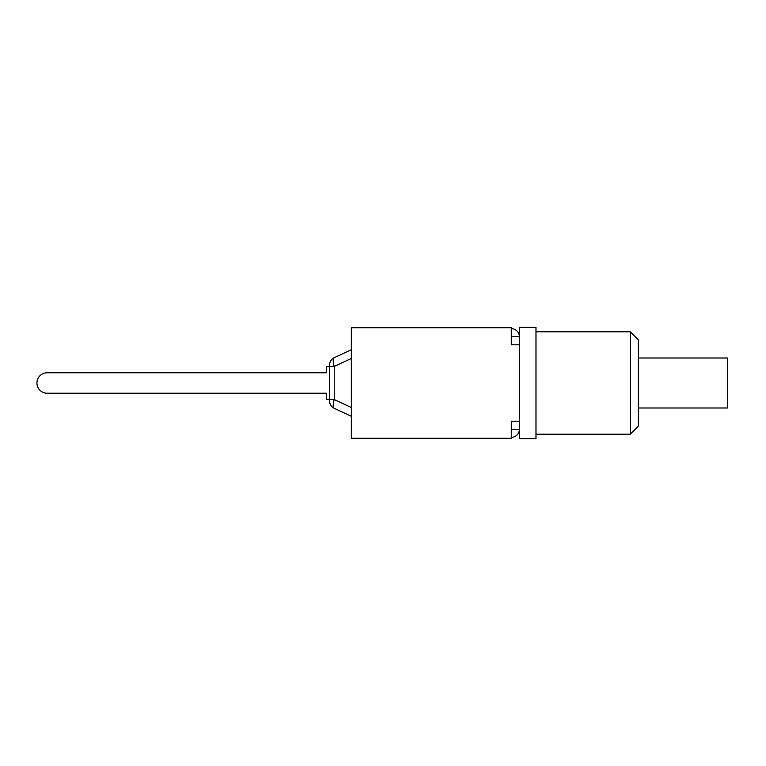 <?xml version="1.0" encoding="UTF-8"?>
<svg xmlns="http://www.w3.org/2000/svg" width="766" height="766" viewBox="0 0 766 766"><rect width="100%" height="100%" fill="white"/><g stroke="black" fill="none" stroke-linecap="round" stroke-linejoin="round"><path stroke-width="1.15" d="M511.305 429.276L519.377 429.276L519.377 421.214L511.305 421.214L511.305 438.305L351.355 438.305L351.355 327.695L511.305 327.695L511.305 344.786L519.377 344.786L519.377 421.214M511.305 336.724L519.377 336.724L519.377 344.786M519.377 336.724A8.081 8.081 0 0 0 511.305 328.643M511.305 437.357A8.081 8.081 0 0 0 519.377 429.276M329.591 366.454L334.244 366.454C332.884 361.648 332.884 358.727 334.244 357.684A8.062 8.062 0 0 0 329.591 364.989L329.591 401.011A8.062 8.062 0 0 0 334.244 408.316A8.062 8.062 0 0 1 329.591 401.011A8.062 8.062 0 0 0 334.244 408.316C332.884 407.273 332.884 404.352 334.244 399.546L329.591 399.546L329.591 401.011A8.062 8.062 0 0 0 334.244 408.316A8.062 8.062 0 0 1 329.591 401.011A8.062 8.062 0 0 0 334.244 408.316L351.355 416.292M351.355 349.708L334.244 357.684A8.062 8.062 0 0 0 329.591 364.989A8.062 8.062 0 0 1 334.244 357.684C332.884 358.727 332.884 361.648 334.244 366.454C332.884 361.648 332.884 358.727 334.244 357.684L351.355 349.708L334.244 357.684M329.591 399.364L326.364 399.364L326.364 393.236L47.166 393.236A10.236 10.236 0 0 1 36.931 383A10.236 10.236 0 0 1 47.166 372.764L326.364 372.764L47.166 372.764L326.364 372.764L326.364 366.636L329.591 366.636M326.364 393.236L47.166 393.236L326.364 393.236M329.591 399.546L329.591 401.011M351.355 327.695L511.305 327.695M638.375 407.991L727.7 407.991L727.7 358.009L638.375 358.009M630.313 331.802L630.313 434.198L638.375 426.135L638.375 339.865L630.313 331.802L535.98 331.802M535.98 438.631L535.98 327.369L519.53 327.369L519.53 438.631L535.98 438.631M351.355 407.531L334.244 399.546L334.244 366.454L351.355 358.469M535.98 434.198L630.313 434.198"/></g></svg>
